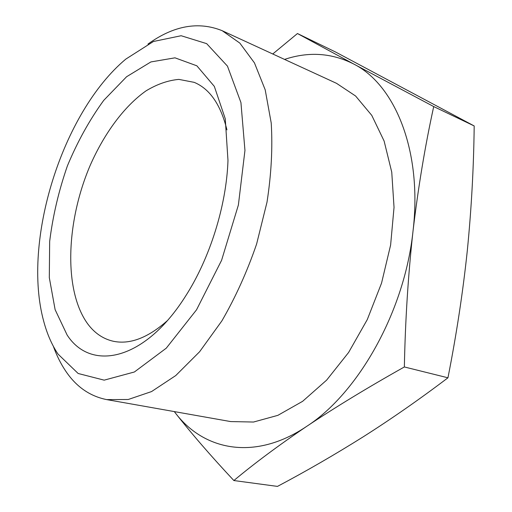 <?xml version="1.0" encoding="UTF-8"?>
<svg xmlns="http://www.w3.org/2000/svg" width="512" height="512" viewBox="0 0 512 512"><rect width="100%" height="100%" fill="white"/><g stroke="black" fill="none" stroke-linecap="round" stroke-linejoin="round"><path stroke-width="0.77" d="M306.586 426.432C278.554 445.427 254.317 463.462 233.862 480.538C210.931 456.038 191.373 433.446 175.2 412.762C203.61 450.368 254.618 461.414 306.586 426.432C358.413 393.082 404.672 311.149 413.018 231.104C408.173 274.842 405.286 320.128 404.358 366.957C367.558 387.642 334.97 407.469 306.586 426.432M174.304 411.59L175.2 412.762M433.715 106.573C425.082 145.997 418.182 187.507 413.018 231.104C422.592 150.714 394.874 84.704 353.683 64L433.715 106.573L474.189 125.952L335.642 52.051L297.453 33.536L353.683 64C331.699 52.909 308.659 51.379 284.557 59.411M272.755 53.978L297.453 33.536M53.344 346.291C56.608 355.366 60.64 363.501 65.44 370.694C75.987 386.579 89.754 396.218 106.72 399.61L230.65 421.574L253.53 422.035L277.869 415.347L302.643 401.306L326.65 380.109L348.608 352.467L367.277 319.59L381.549 283.123L390.618 245.03L394.035 207.379L391.75 172.147L384.115 141.043L371.776 115.379L355.597 96.006L336.538 83.341L222.208 30.714C198.47 21.126 173.715 25.581 147.955 44.077M106.72 399.61L128.23 399.494L151.558 391.565L175.738 375.571L199.61 351.744L221.888 320.877C235.571 297.222 247.149 271.603 256.621 244.013L267.008 202.144C271.328 174.195 272.73 147.814 271.219 123.002L265.197 89.818L254.451 62.893L239.814 43.078L222.208 30.714M58.035 354.106L78.157 373.491L104.166 380.154L134.387 371.987L166.272 348.173L196.531 309.811L221.594 260.294L238.381 205.024L244.954 150.413L240.934 102.573L227.456 66.118L206.662 43.642L181.139 35.731L153.446 41.491L125.798 59.117C62.234 112.23 21.792 241.427 43.718 321.306C47.085 333.933 51.859 344.864 58.035 354.106M67.136 335.04C90.848 371.731 144.544 361.203 185.459 296.307C209.888 258.438 226.458 205.51 227.981 160.48L225.261 118.758L214.33 86.394L196.858 65.811L174.982 57.83L150.899 61.933L126.598 76.73L103.738 100.358C89.632 119.75 77.53 141.574 67.424 165.818C58.726 190.816 52.806 216.019 49.664 241.44L49.306 277.626L55.117 309.651L67.136 335.04M233.862 480.538L277.466 486.4C306.253 471.155 334.829 454.637 363.187 436.838C391.264 419.014 419.52 399.328 447.949 377.798C456.435 334.81 462.88 292.518 467.277 250.925C471.411 209.222 473.715 167.565 474.189 125.952M404.358 366.957L447.949 377.798M226.938 129.914C220.755 104.749 209.843 88.896 194.208 82.355L178.861 79.392C168.032 80.365 157.101 84.179 146.061 90.842C124.205 106.272 104.352 133.261 90.253 165.235C66.048 221.664 63.373 290.688 87.853 324.064C94.675 333.178 103.117 338.899 113.165 341.222C129.741 344.768 147.744 337.965 167.174 320.819"/></g></svg>
